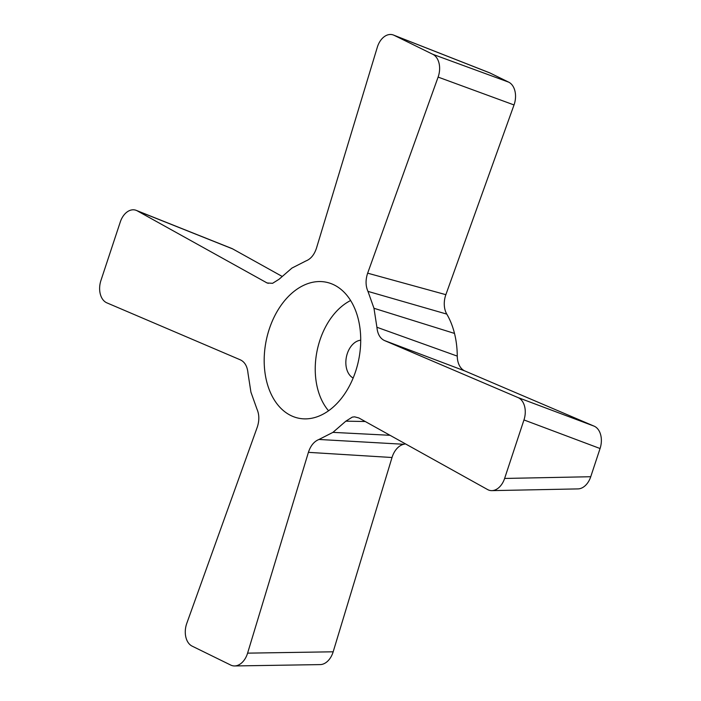 <?xml version="1.0" encoding="UTF-8"?>
<svg xmlns="http://www.w3.org/2000/svg" width="701" height="701" viewBox="0 0 701 701"><rect width="100%" height="100%" fill="white"/><g stroke="black" fill="none" stroke-linecap="round" stroke-linejoin="round"><path stroke-width="1.05" d="M360.717 340.213A19.654 13.38 -78.7 0 0 347.284 353.637A19.654 13.38 -78.7 0 0 353.155 378.014M350.623 300.519A63.651 43.331 -78.7 0 0 319.91 340.213A63.651 43.331 -78.7 0 0 328.559 410.768M269.28 329.041A69.381 47.23 101.3 0 1 329.785 283.16A69.381 47.23 101.3 0 1 358.763 359.482A69.381 47.23 101.3 0 1 302.639 418.777A69.381 47.23 101.3 0 1 269.28 329.041M504.615 478.45A17.797 12.119 101.3 0 1 491.857 490.63A17.797 12.119 101.3 0 1 487.598 489.561L358.859 417.962L354.618 416.841L352.314 417.113L345.856 421.161L332.931 432.368L318.99 439.466C314.118 441.393 310.587 445.687 308.405 452.347L247.593 653.148A17.797 12.119 101.3 0 1 234.598 665.95A17.797 12.119 101.3 0 1 230.778 665.091L192.118 646.129A17.797 12.119 101.3 0 1 186.79 623.338L257.232 427.26C259.449 420.609 259.352 414.536 256.934 409.034L250.923 392.148L247.988 373.169C247.357 366.448 244.842 362.023 240.434 359.885L106.876 302.858A17.797 12.119 101.3 0 1 100.935 280.479L120.283 221.98A17.797 12.119 101.3 0 1 136.292 210.388A17.797 12.119 101.3 0 1 137.3 210.87L267.125 282.985L272.584 283.309L279.042 279.27L291.958 268.062L305.908 260.956C310.78 259.028 314.311 254.735 316.493 248.075L377.304 47.274A17.797 12.119 101.3 0 1 393.48 35.05A17.797 12.119 101.3 0 1 394.12 35.33L432.78 54.292A17.797 12.119 101.3 0 1 438.107 77.092L367.657 273.171C365.449 279.813 365.545 285.885 367.964 291.388L373.975 308.274L376.91 327.262C377.541 333.974 380.056 338.408 384.463 340.537L518.021 397.572A17.797 12.119 101.3 0 1 523.962 419.943L504.615 478.45L590.741 476.724L600.065 448.526A17.797 12.119 -78.7 0 0 594.124 426.155L464.894 370.969L384.463 340.537M136.292 210.388L231.707 248.443A17.797 12.119 101.3 0 1 232.706 248.916L281.951 276.308M268.273 283.344L266.038 282.468M432.78 54.292L508.707 82.157L490.069 73.018A17.797 12.119 -78.7 0 0 489.429 72.729L393.48 35.05M508.707 82.157A17.797 12.119 101.3 0 1 514.026 104.948L445.862 294.674L367.657 273.171M445.862 294.674A18.717 12.741 -78.7 0 0 446.791 314.109A77.688 52.89 101.3 0 1 454.502 333.422L373.975 308.274M464.894 370.969A18.717 12.741 101.3 0 1 457.262 356.108A77.688 52.89 -78.7 0 0 454.502 333.422M234.598 665.95L320.182 664.601A17.797 12.119 -78.7 0 0 333.177 651.799L392.017 457.508L308.405 452.347M392.017 457.508A18.717 12.741 101.3 0 1 403.741 444.276A77.688 52.89 -78.7 0 0 405.423 443.856M590.741 476.724A17.797 12.119 101.3 0 1 577.983 488.904L491.857 490.63M232.706 248.916L137.3 210.87M394.12 35.33L490.069 73.018M514.026 104.948L438.107 77.092M446.791 314.109L367.964 291.388M457.262 356.108L376.91 327.262M594.124 426.155L518.021 397.572M523.962 419.943L600.065 448.526M333.177 651.799L247.593 653.148M403.741 444.276L318.99 439.466M390.045 435.303L332.931 432.368M365.265 421.52L345.856 421.161"/></g></svg>
